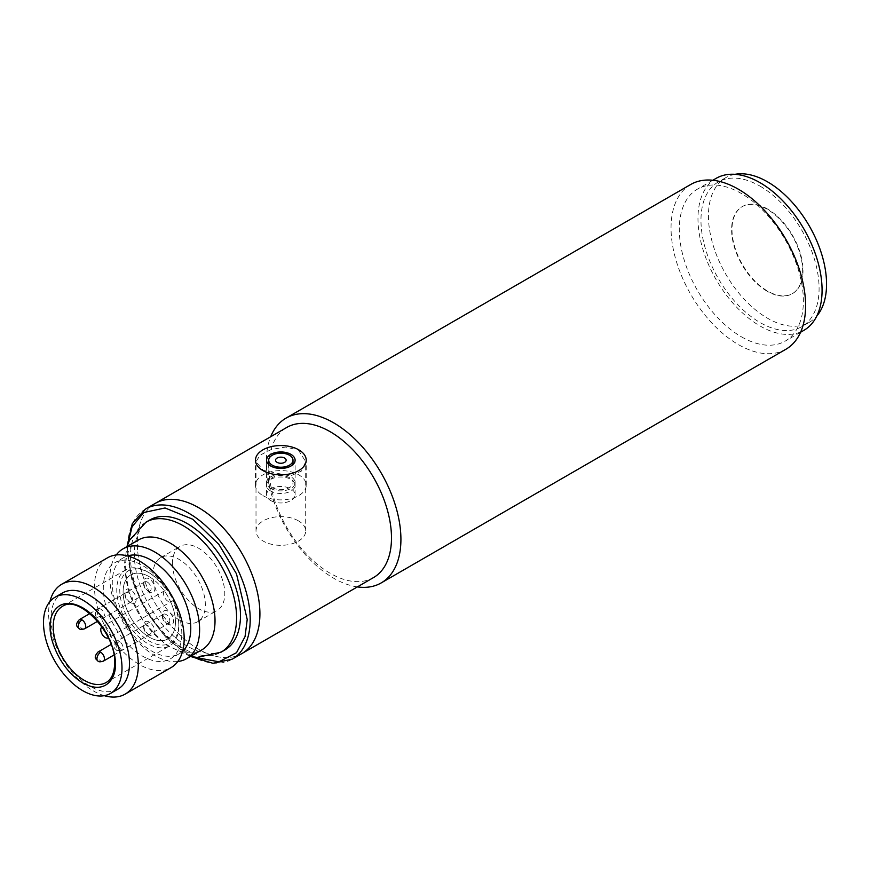 <?xml version="1.0" encoding="UTF-8"?>
<svg xmlns="http://www.w3.org/2000/svg" width="870" height="870" viewBox="0 0 870 870"><rect width="100%" height="100%" fill="white"/><g stroke="black" fill="none" stroke-linecap="round" stroke-linejoin="round"><path stroke-width="0.65" stroke-dasharray="4.35 3.26" d="M690.747 184.462A95.145 54.93 -120 0 0 676.164 260.706A95.145 54.93 -120 0 0 738.315 344.553A95.145 54.93 -120 0 0 785.893 349.262M357.374 586.902A95.145 54.93 60 0 1 333.634 578.191A95.145 54.93 60 0 1 266.361 461.665A95.145 54.93 60 0 1 270.69 436.751M741.338 336.766A87.75 50.667 -120 0 0 785.208 341.116A87.75 50.667 -120 0 0 798.66 270.798A87.75 50.667 -120 0 0 741.338 193.477A87.75 50.667 -120 0 0 697.468 189.127A87.75 50.667 -120 0 0 684.016 259.445A87.75 50.667 -120 0 0 741.338 336.766M373.534 577.571A86.695 50.047 60 0 1 330.187 573.286A86.695 50.047 60 0 1 268.884 467.103A86.695 50.047 60 0 1 286.839 427.42M716.151 178.339A87.75 50.667 -120 0 0 702.699 248.657A87.75 50.667 -120 0 0 760.032 325.978A87.75 50.667 -120 0 0 803.902 330.328M298.41 450.062L305.696 461.665L301.52 471.007L290.319 475.988L263.284 470.344L256.008 461.665L260.173 455.097L271.353 449.475L285.664 447.039L298.41 450.062M241.958 653.533A86.695 50.047 60 0 1 198.621 649.237A86.695 50.047 60 0 1 141.984 572.851A86.695 50.047 60 0 1 155.273 503.382A86.695 50.047 -120 0 0 137.319 543.065A86.695 50.047 -120 0 0 175.164 630.315A86.695 50.047 -120 0 0 241.958 653.533M298.41 520.836A24.849 14.344 0 0 0 271.342 517.737A24.849 14.344 0 0 0 256.008 530.983A24.849 14.344 0 0 0 263.284 541.129A24.849 14.344 0 0 0 290.352 544.239A24.849 14.344 0 0 0 305.696 530.983A24.849 14.344 0 0 0 298.41 520.836M179.176 619.897A36.997 21.358 -120 0 0 197.686 621.724A36.997 21.358 -120 0 0 203.352 592.078A36.997 21.358 -120 0 0 179.176 559.464A36.997 21.358 -120 0 0 160.678 557.637A36.997 21.358 -120 0 0 155.012 587.283A36.997 21.358 -120 0 0 179.176 619.897M149.281 576.734A36.997 21.358 60 0 1 173.456 609.337A36.997 21.358 60 0 1 167.779 638.993A36.997 21.358 60 0 1 149.281 637.155A36.997 21.358 60 0 1 125.106 604.552A36.997 21.358 60 0 1 130.783 574.896A36.997 21.358 60 0 1 149.281 576.734M169.835 620.973A5.285 3.056 60 0 1 168.736 623.388A5.285 3.056 60 0 1 166.094 623.127L167.964 624.214A7.928 4.578 60 0 1 167.964 624.203A7.928 4.578 60 0 1 162.364 614.503A7.928 4.578 60 0 1 167.964 611.262A7.928 4.578 60 0 1 173.576 620.973A7.928 4.578 60 0 1 167.964 624.214L166.094 623.127A5.285 3.056 60 0 1 162.364 616.656A5.285 3.056 60 0 1 163.451 614.231A5.285 3.056 60 0 1 166.094 614.503A5.285 3.056 60 0 1 169.835 620.973M151.152 631.761A5.285 3.056 60 0 1 150.053 634.186A5.285 3.056 60 0 1 147.411 633.915L149.281 635.002A7.928 4.578 60 0 1 143.67 625.291A7.928 4.578 60 0 1 149.281 622.05A7.928 4.578 60 0 1 154.882 631.761A7.928 4.578 60 0 1 149.281 635.002L147.411 633.915A5.285 3.056 60 0 1 143.67 627.444A5.285 3.056 60 0 1 144.768 625.03A5.285 3.056 60 0 1 147.411 625.291A5.285 3.056 60 0 1 151.152 631.761M147.411 582.128A5.285 3.056 60 0 1 150.858 586.782A5.285 3.056 60 0 1 150.053 591.024A5.285 3.056 60 0 1 147.411 590.763L149.281 591.839A7.928 4.578 60 0 1 143.67 582.128A7.928 4.578 60 0 1 149.281 578.887A7.928 4.578 60 0 1 154.882 588.598A7.928 4.578 60 0 1 149.281 591.839L147.411 590.763A5.285 3.056 60 0 1 143.67 584.281A5.285 3.056 60 0 1 144.768 581.867A5.285 3.056 60 0 1 147.411 582.128M132.457 599.386A5.285 3.056 60 0 1 131.359 601.812A5.285 3.056 60 0 1 128.716 601.551L130.587 602.627A7.928 4.578 60 0 1 124.986 592.916A7.928 4.578 60 0 1 130.587 589.686A7.928 4.578 60 0 1 136.198 599.386A7.928 4.578 60 0 1 130.587 602.627L128.716 601.551A5.285 3.056 60 0 1 124.986 595.08A5.285 3.056 60 0 1 126.074 592.655A5.285 3.056 60 0 1 128.716 592.916A5.285 3.056 60 0 1 132.457 599.386M138.45 539.955A63.434 36.627 -120 0 0 125.313 568.991A63.434 36.627 -120 0 0 153 632.827A63.434 36.627 -120 0 0 201.883 649.825M107.597 557.768A63.434 36.627 -120 0 0 94.46 586.804A63.434 36.627 -120 0 0 122.148 650.64A63.434 36.627 -120 0 0 171.031 667.627M104.269 695.674A63.434 36.627 60 0 1 48.611 613.274A63.434 36.627 60 0 1 49.927 601.561M181.797 633.49A55.506 32.049 -120 0 0 157.568 577.636A55.506 32.049 -120 0 0 114.796 562.76A55.506 32.049 -120 0 0 103.302 588.174A55.506 32.049 -120 0 0 127.531 644.028A55.506 32.049 -120 0 0 170.302 658.894A55.506 32.049 -120 0 0 181.797 633.49M117.972 689.105A55.506 32.049 60 0 1 75.201 674.239A55.506 32.049 60 0 1 50.971 618.385A55.506 32.049 60 0 1 62.466 592.97M127.553 555.93A55.506 32.049 -120 0 0 123.768 557.583A55.506 32.049 -120 0 0 112.273 582.987A55.506 32.049 -120 0 0 136.503 638.852A55.506 32.049 -120 0 0 179.274 653.718A55.506 32.049 -120 0 0 182.591 651.271M116.275 554.962A63.434 36.627 -120 0 0 109.903 577.887A63.434 36.627 -120 0 0 132.642 636.068A63.434 36.627 -120 0 0 177.795 661.515M102.007 626.911A6.34 3.665 60 0 1 102.073 626.868L166.322 589.784A43.87 25.328 -120 0 0 147.78 571.981A43.87 25.328 -120 0 0 125.845 569.817A43.87 25.328 -120 0 0 116.765 589.893A43.87 25.328 -120 0 0 135.916 634.045A43.87 25.328 -120 0 0 169.715 645.801A43.87 25.328 -120 0 0 178.807 625.715A43.87 25.328 -120 0 0 172.662 600.768L108.424 637.862A6.34 3.665 60 0 1 108.348 637.895M149.868 519.934A75.059 43.337 -120 0 0 134.328 554.288A75.059 43.337 -120 0 0 167.094 629.826A75.059 43.337 -120 0 0 224.938 649.933M172.662 600.768L171.216 601.605A6.34 3.665 -120 0 1 170.64 601.833A36.997 21.358 60 0 0 164.386 591.002A6.34 3.665 -120 0 0 163.56 593.525A6.34 3.665 -120 0 0 165.985 599.528A6.34 3.665 -120 0 0 170.64 601.833A36.997 21.358 60 0 1 175.446 622.05A36.997 21.358 60 0 1 167.779 638.993A36.997 21.358 60 0 1 139.265 629.075A36.997 21.358 60 0 1 123.116 591.839A36.997 21.358 60 0 1 130.783 574.896A36.997 21.358 60 0 1 164.386 591.002A6.34 3.665 -120 0 1 164.876 590.621L166.746 589.534A41.76 24.11 -120 0 0 149.281 572.851A41.76 24.11 -120 0 0 119.755 589.893A41.76 24.11 -120 0 0 149.281 641.038A41.76 24.11 -120 0 0 178.807 623.997L178.807 625.715M178.807 623.997A41.76 24.11 -120 0 0 173.086 600.528M172.456 563.358A36.997 21.358 -120 0 0 188.605 600.594A36.997 21.358 -120 0 0 217.119 610.501A36.997 21.358 -120 0 0 224.786 593.568A36.997 21.358 -120 0 0 208.626 556.332A36.997 21.358 -120 0 0 180.112 546.414A36.997 21.358 -120 0 0 172.456 563.358M105.02 625.171A43.87 25.328 60 0 1 111.36 636.155M272.256 487.613A12.158 7.014 0 0 0 285.501 489.125A12.158 7.014 0 0 0 293.005 482.643A12.158 7.014 0 0 0 289.449 477.684A12.158 7.014 0 0 0 276.192 476.162A12.158 7.014 0 0 0 268.689 482.643A12.158 7.014 0 0 0 272.256 487.613M270.755 500.554A14.268 8.243 0 0 0 286.306 502.338A14.268 8.243 0 0 0 295.115 494.725A14.268 8.243 0 0 0 290.939 488.907A14.268 8.243 0 0 0 275.388 487.113A14.268 8.243 0 0 0 266.579 494.725A14.268 8.243 0 0 0 270.755 500.554M270.755 488.472A14.268 8.243 0 0 0 286.306 490.256A14.268 8.243 0 0 0 295.115 482.643A14.268 8.243 0 0 0 290.939 476.814A14.268 8.243 0 0 0 275.388 475.031A14.268 8.243 0 0 0 266.579 482.643A14.268 8.243 0 0 0 270.755 488.472M262.903 495.596A25.371 14.649 0 0 0 290.558 498.771A25.371 14.649 0 0 0 306.218 485.232A25.371 14.649 0 0 0 298.791 474.879A25.371 14.649 0 0 0 271.135 471.703A25.371 14.649 0 0 0 255.475 485.232A25.371 14.649 0 0 0 262.903 495.596M270.755 491.061A14.268 8.243 180 0 1 266.579 485.232A14.268 8.243 180 0 1 275.388 477.619A14.268 8.243 180 0 1 290.939 479.403A14.268 8.243 180 0 1 295.115 485.232A14.268 8.243 180 0 1 286.306 492.844A14.268 8.243 180 0 1 270.755 491.061M734.965 174.326A83.52 48.22 -120 0 0 725.743 177.687A83.52 48.22 -120 0 0 712.943 244.611A83.52 48.22 -120 0 0 767.503 318.213A83.52 48.22 -120 0 0 809.263 322.346A83.52 48.22 -120 0 0 816.789 316.038M760.032 186.136A83.52 48.22 60 0 1 814.592 259.738A83.52 48.22 60 0 1 801.792 326.663A83.52 48.22 60 0 1 760.032 322.52A83.52 48.22 60 0 1 705.461 248.929A83.52 48.22 60 0 1 718.272 182.004A83.52 48.22 60 0 1 760.032 186.136M767.133 291.233A50.221 28.993 60 0 1 734.323 246.982A50.221 28.993 60 0 1 742.023 206.745A50.221 28.993 60 0 1 767.133 209.235A50.221 28.993 60 0 1 799.932 253.485A50.221 28.993 60 0 1 792.233 293.723A50.221 28.993 60 0 1 767.133 291.233M767.503 209.017A50.221 28.993 -120 0 0 742.393 206.527A50.221 28.993 -120 0 0 734.693 246.765A50.221 28.993 -120 0 0 767.503 291.015A50.221 28.993 -120 0 0 792.613 293.505A50.221 28.993 -120 0 0 800.313 253.268A50.221 28.993 -120 0 0 767.503 209.017M119.375 650.107A5.285 3.056 120 0 1 116.732 650.368A5.285 3.056 120 0 1 115.634 647.943A5.285 3.056 -60 0 1 119.375 641.473A5.285 3.056 60 0 1 123.116 647.943A5.285 3.056 60 0 1 122.017 650.368A5.285 3.056 60 0 1 119.375 650.107A5.285 3.056 60 0 1 115.634 643.626A5.285 3.056 60 0 1 116.732 641.212A5.285 3.056 60 0 1 119.375 641.473M98.049 661.156A5.285 3.056 120 0 0 100.692 660.895A5.285 3.056 60 0 1 96.951 654.425A5.285 3.056 60 0 1 98.049 652M103.334 661.156A5.285 3.056 60 0 1 100.692 660.895M96.951 611.262A5.285 3.056 180 0 0 95.406 613.415A5.285 3.056 180 0 0 96.951 615.579A5.285 3.056 0 0 0 104.422 615.579A5.285 3.056 60 0 1 103.334 617.994A5.285 3.056 60 0 1 100.692 617.733A5.285 3.056 60 0 1 96.951 611.262A5.285 3.056 60 0 1 98.049 608.837A5.285 3.056 60 0 1 100.692 609.098A5.285 3.056 60 0 1 104.422 615.579M79.355 628.782A5.285 3.056 120 0 0 81.998 628.521A5.285 3.056 60 0 1 78.256 622.05A5.285 3.056 60 0 1 79.355 619.636M84.64 628.782A5.285 3.056 60 0 1 81.998 628.521M125.845 569.817L62.303 606.499A43.87 25.328 60 0 1 96.113 618.255A43.87 25.328 60 0 1 115.264 662.407A43.87 25.328 60 0 1 106.183 682.493L169.715 645.801M145.986 522.174A75.059 43.337 -120 0 0 130.435 556.539A75.059 43.337 -120 0 0 163.201 632.077A75.059 43.337 -120 0 0 221.045 652.185M145.551 508.993A86.695 50.047 -120 0 0 127.596 548.676A86.695 50.047 -120 0 0 165.441 635.926A86.695 50.047 -120 0 0 232.246 659.145M192.999 656.915L162.842 633.719L140.951 601.616L130.25 572.275L127.596 550.405L127.857 544.087M800.585 332.242L785.208 341.116M256.008 530.983L256.008 461.665M712.834 180.253L697.468 189.127M305.696 530.983L305.696 461.665M163.451 614.231L116.732 641.212C111.469 647.182 114.949 648.335 116.732 650.368C117.385 651.217 119.146 651.217 122.017 650.368L168.736 623.388M144.768 581.867L98.049 608.837L95.406 613.415C95.004 617.319 97.647 618.842 103.334 617.994L150.053 591.024M197.686 621.724L217.119 610.501M144.768 625.03L111.077 644.474M126.074 592.655L89.925 613.524M160.678 557.637L180.112 546.414M162.364 616.656L162.364 614.503M143.67 627.444L143.67 625.291M143.67 584.281L143.67 582.128M124.986 595.08L124.986 592.916M150.053 634.186L113.905 655.056M131.359 601.812L97.679 621.256M190.432 656.426L165.322 644.474L144.115 622.442L129.543 594.406L124.247 565.163L126.998 546.567M190.563 656.458L166.377 638.08L145.736 611.175L131.87 580.029L127.042 546.436M123.768 557.583L114.796 562.76M179.274 653.718L170.302 658.894M149.281 572.851L147.78 571.981M293.005 482.643L293.005 464.515M295.115 494.725L295.115 482.643M268.689 482.643L268.689 464.515M266.579 494.725L266.579 482.643M306.218 485.232L306.218 460.197M266.579 485.232L266.579 460.197M255.475 485.232L255.475 460.197M295.115 485.232L295.115 460.197M809.263 322.346L801.792 326.663M725.743 177.687L718.272 182.004"/><path stroke-width="1.3" d="M381.212 582.911L785.893 349.262A95.145 54.93 -120 0 0 800.476 273.028A95.145 54.93 -120 0 0 738.315 189.181A95.145 54.93 -120 0 0 690.747 184.462L286.067 418.1A95.145 54.93 60 0 1 333.634 422.82A95.145 54.93 60 0 1 400.918 539.346A95.145 54.93 60 0 1 381.212 582.911A95.145 54.93 60 0 1 357.374 586.902M145.551 508.993L286.839 427.42A86.695 50.047 60 0 1 330.187 431.716A86.695 50.047 60 0 1 391.489 537.888A86.695 50.047 60 0 1 373.534 577.571L241.958 653.533A86.695 50.047 -120 0 0 259.912 613.85A86.695 50.047 -120 0 0 222.078 526.611A86.695 50.047 -120 0 0 155.273 503.382A86.695 50.047 60 0 1 198.621 507.678A86.695 50.047 60 0 1 255.247 584.074A86.695 50.047 60 0 1 241.958 653.533L232.246 659.145A86.695 50.047 -120 0 0 250.201 619.462A86.695 50.047 -120 0 0 212.356 532.222A86.695 50.047 -120 0 0 145.551 508.993L132.305 523.642L127.042 546.436M270.69 436.751A95.145 54.93 60 0 1 286.067 418.1M800.585 332.242L803.902 330.328A87.75 50.667 -120 0 0 817.354 260.01A87.75 50.667 -120 0 0 760.032 182.689A87.75 50.667 -120 0 0 716.151 178.339L712.834 180.253M177.795 661.515A63.434 36.627 -120 0 0 186.474 658.71L201.883 649.825A63.434 36.627 -120 0 0 215.02 620.778A63.434 36.627 -120 0 0 187.333 556.941A63.434 36.627 -120 0 0 138.45 539.955L123.04 548.85A63.434 36.627 -120 0 0 116.275 554.962M125.171 694.108L171.031 667.627A63.434 36.627 -120 0 0 184.168 638.591A63.434 36.627 -120 0 0 156.48 574.755A63.434 36.627 -120 0 0 107.597 557.768L61.748 584.238A63.434 36.627 60 0 1 110.62 601.235A63.434 36.627 60 0 1 138.308 665.071A63.434 36.627 60 0 1 125.171 694.108A63.434 36.627 60 0 1 104.269 695.674M49.927 601.561A63.434 36.627 60 0 1 61.748 584.238M54.995 597.288L62.466 592.97A55.506 32.049 60 0 1 105.237 607.847A55.506 32.049 60 0 1 129.467 663.701A55.506 32.049 60 0 1 117.972 689.105L110.501 693.423A55.506 32.049 60 0 1 67.73 678.557A55.506 32.049 60 0 1 43.5 622.702A55.506 32.049 60 0 1 54.995 597.288A55.506 32.049 60 0 1 97.766 612.165A55.506 32.049 60 0 1 121.996 668.019A55.506 32.049 60 0 1 110.501 693.423M182.591 651.271A55.506 32.049 -120 0 0 190.769 628.314A55.506 32.049 -120 0 0 168.834 574.972A55.506 32.049 -120 0 0 127.553 555.93M186.474 658.71A63.434 36.627 -120 0 0 199.611 629.673A63.434 36.627 -120 0 0 171.923 565.837A63.434 36.627 -120 0 0 123.04 548.85M145.986 522.174A75.059 43.337 -120 0 1 203.83 542.282A75.059 43.337 -120 0 1 236.596 617.82A75.059 43.337 -120 0 1 221.045 652.185L224.938 649.933A75.059 43.337 -120 0 0 240.479 615.579A75.059 43.337 -120 0 0 207.712 540.042A75.059 43.337 -120 0 0 149.868 519.934L145.986 522.174L129.499 540.27L126.998 546.567M108.348 637.895A6.34 3.665 60 0 1 103.486 636.111A6.34 3.665 60 0 1 100.768 629.771A6.34 3.665 60 0 1 102.007 626.911M289.449 455.238A12.158 7.014 180 0 1 293.005 460.197A12.158 7.014 180 0 1 285.501 466.69A12.158 7.014 180 0 1 272.256 465.167A12.158 7.014 180 0 1 268.689 460.197A12.158 7.014 180 0 1 276.192 453.716A12.158 7.014 180 0 1 289.449 455.238M277.106 462.361A5.285 3.056 180 0 1 277.106 458.044A5.285 3.056 180 0 1 284.588 458.044A5.285 3.056 180 0 1 284.588 462.361A5.285 3.056 180 0 1 277.106 462.361M298.791 449.844A25.371 14.649 180 0 1 306.218 460.197A25.371 14.649 180 0 1 290.558 473.737A25.371 14.649 180 0 1 262.903 470.561A25.371 14.649 180 0 1 255.475 460.197A25.371 14.649 180 0 1 271.135 446.669A25.371 14.649 180 0 1 298.791 449.844M290.939 454.379A14.268 8.243 0 0 0 275.388 452.585A14.268 8.243 0 0 0 266.579 460.197A14.268 8.243 0 0 0 270.755 466.026A14.268 8.243 0 0 0 286.306 467.81A14.268 8.243 0 0 0 295.115 460.197A14.268 8.243 0 0 0 290.939 454.379M816.789 316.038A83.52 48.22 -120 0 0 819.507 247.732A83.52 48.22 -120 0 0 767.503 181.819A83.52 48.22 -120 0 0 734.965 174.326M98.049 661.156A5.285 3.056 120 0 1 96.951 658.731A5.285 3.056 -60 0 1 100.692 652.261A5.285 3.056 60 0 1 104.422 658.731A5.285 3.056 60 0 1 103.334 661.156C100.463 662.005 98.701 662.005 98.049 661.156C96.255 659.123 92.775 657.97 98.049 652A5.285 3.056 60 0 1 100.692 652.261M79.355 628.782A5.285 3.056 120 0 1 78.256 626.367A5.285 3.056 -60 0 1 81.998 619.897A5.285 3.056 60 0 1 85.739 626.367A5.285 3.056 60 0 1 84.64 628.782C81.769 629.641 80.007 629.641 79.355 628.782C77.571 626.759 74.091 625.606 79.355 619.636A5.285 3.056 60 0 1 81.998 619.897M50.232 626.585C48.916 636.807 58.681 668.497 82.748 682.906C106.814 696.294 116.569 675.87 115.264 664.136C116.569 653.903 106.814 622.213 82.748 607.804C58.681 594.428 48.916 614.84 50.232 626.585M106.183 682.493A43.87 25.328 60 0 1 72.373 670.737A43.87 25.328 60 0 1 53.222 626.585A43.87 25.328 60 0 1 62.303 606.499C77.876 593.927 116.471 633.034 114.644 663.266C114.405 672.967 111.577 679.372 106.183 682.493M127.857 544.087L132.044 526.85L143.811 512.495L165.039 507.971L192.749 519.238L218.805 544.283L236.488 573.83L247.21 619.462L245.057 636.568L236.542 652.663L218.946 661.809L192.999 656.915M111.077 644.474L98.049 652M89.925 613.524L79.355 619.636M113.905 655.056L103.334 661.156M97.679 621.256L84.64 628.782M221.045 652.185L197.12 657.415L190.432 656.426M232.246 659.145L212.943 663.299L190.563 656.458M293.005 464.515L293.005 460.197M268.689 464.515L268.689 460.197"/></g></svg>

